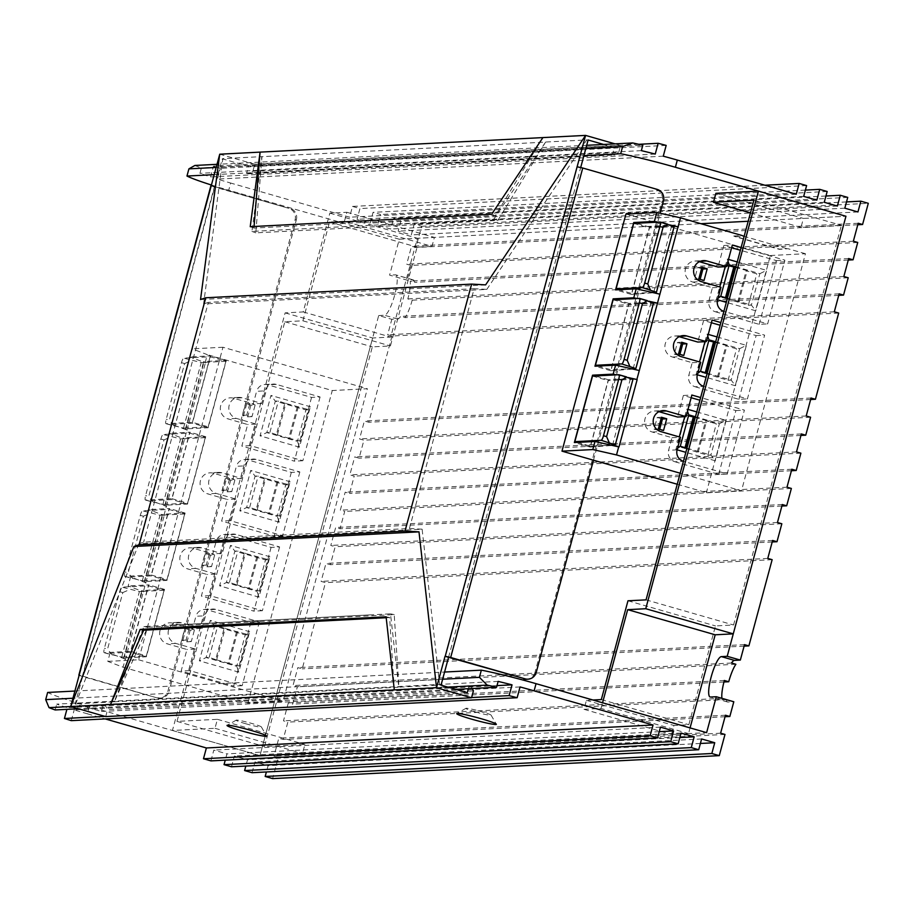 <?xml version="1.0" encoding="UTF-8"?>
<svg xmlns="http://www.w3.org/2000/svg" width="914" height="914" viewBox="0 0 914 914"><rect width="100%" height="100%" fill="white"/><g stroke="black" fill="none" stroke-linecap="round" stroke-linejoin="round"><path stroke-width="0.69" stroke-dasharray="4.57 3.43" d="M245.786 723.751A13.059 0.948 -164.9 0 0 261.358 726.927A13.059 0.948 -164.9 0 0 251.738 723.442A13.059 0.948 -164.9 0 0 236.212 720.141A13.059 0.948 -164.9 0 0 245.786 723.751M475.497 711.937A13.059 0.948 -164.9 0 0 491.069 715.114A13.059 0.948 -164.9 0 0 481.45 711.629A13.059 0.948 -164.9 0 0 465.923 708.327A13.059 0.948 -164.9 0 0 475.497 711.937M726.322 699.598A20.988 4.547 -74 0 0 727.624 702.021A20.988 4.547 -74 0 0 727.955 702.055L733.805 701.758M520.055 686.951L74.205 709.881A60.712 4.399 -164.9 0 0 87.447 713.823L89.389 706.636L259.953 755.615L378.693 315.547L391.82 319.317L397.67 319.02A20.988 4.547 -74 0 0 400.663 316.381L405.039 317.638A20.988 4.547 -74 0 0 412.191 300.18L407.815 298.924A20.988 4.547 -74 0 0 410.226 281.089L414.602 282.346A20.988 4.547 -74 0 0 413.288 279.901A20.988 4.547 -74 0 0 412.957 279.867L407.107 280.164L389.604 275.137L399.292 239.217L228.728 190.226L230.659 183.04A60.712 4.399 15.1 0 1 217.418 179.098L220.32 168.325A60.712 4.399 15.1 0 1 213.465 166.154L210.551 176.939A60.712 4.399 15.1 0 1 199.938 173.329L201.388 167.948L642.816 145.246M838.686 313.056L392.026 336.021L387.65 334.764L391.82 319.317M392.026 336.021L368.765 422.245L364.389 420.988L359.545 438.949L363.921 440.205L359.076 458.165L354.701 456.909L349.856 474.869L354.232 476.125L349.548 493.457L345.172 492.2L340.328 510.161L344.704 511.417L340.031 528.76L335.655 527.504L330.811 545.464L335.187 546.721L330.331 564.681L325.955 563.424L321.111 581.384L325.487 582.641L302.226 668.854L297.85 667.597L293.006 685.569L297.381 686.825L292.697 704.157L288.321 702.9L283.477 720.86L287.853 722.117L283.18 739.449L278.804 738.192L273.96 756.152L278.336 757.409L272.612 778.602M252.047 772.696L254.96 761.922L268.088 765.692L266.385 771.964M231.482 766.789L234.384 756.015L247.511 759.785L245.82 766.058M210.917 760.882L213.819 750.108L226.946 753.879L225.255 760.151M87.447 713.823L105.179 718.907M857.732 242.473L411.083 265.437L407.107 280.164M764.869 185.222L352.507 206.427L349.594 217.201L230.659 183.04M352.507 206.427L359.945 208.563L357.031 219.337L370.159 223.107L373.072 212.334L380.51 214.47L377.608 225.244L390.735 229.014L393.637 218.229L401.075 220.365L398.173 231.151L411.3 234.921L414.202 224.136L421.64 226.272L415.927 247.477L411.551 246.22L406.707 264.18L411.083 265.437M666.169 145.406L220.32 168.325M638.715 144.298L213.465 166.154M806.605 185.588L359.945 208.563M805.383 190.101L373.072 212.334M827.17 191.494L380.51 214.47M825.948 196.007L393.637 218.229M847.735 197.401L401.075 220.365M724.985 734.445L278.336 757.409M810.638 399.521L368.765 422.245M725.053 716.725L283.18 739.449M726.31 699.576L287.853 722.117M781.836 523.756L335.187 546.721M772.216 541.956L330.331 564.681M848.272 260.044L414.602 282.346M838.755 295.348L405.039 317.638M848.215 277.765L412.191 300.18M735.873 664.272L297.381 686.825M723.945 681.981L292.697 704.157M810.581 417.241L363.921 440.205M800.95 435.441L359.076 458.165M744.099 646.141L302.226 668.854M772.147 559.676L325.487 582.641M800.881 453.161L354.232 476.125M791.433 470.744L349.548 493.457M781.904 506.036L340.031 528.76M791.364 488.453L344.704 511.417M471.613 697.553L105.064 716.393M585.84 148.456L216.161 167.456M214.219 174.643L583.909 155.643M846.513 201.914L414.202 224.136M421.64 226.272L868.3 203.308M857.8 224.753L415.927 247.477M74.891 691.053L444.57 672.041M442.627 679.228L72.949 698.239M89.389 706.636A60.712 4.399 15.1 0 1 47.642 692.446M344.452 221.257L346.874 212.277L329.851 213.145L303.197 311.937L285.122 312.874L172.438 730.48L214.984 728.298L217.406 719.318L176.996 721.397L284.825 321.739L302.9 320.814L329.554 222.022L344.452 221.257L431.968 246.392L434.39 237.412L417.367 238.28L390.712 337.072L372.638 337.997L259.953 755.615L706.613 732.651M399.292 239.217L700.924 223.702M748.2 221.268L845.953 216.252L803.406 218.435L800.984 227.415L841.406 225.335L733.565 624.993L715.491 625.919L688.836 724.711L673.938 725.476L671.516 734.456L688.539 733.576L690.07 727.898M378.693 315.547L384.543 315.25A20.988 4.547 -74 0 0 394.574 295.542A20.988 4.547 -74 0 0 395.785 274.874A20.988 4.547 -74 0 0 395.454 274.84L389.604 275.137M211.42 185.016A60.712 4.399 -164.9 0 0 228.728 190.226M844.822 208.186L398.173 231.151M857.949 211.957L411.3 234.921M786.988 487.196L340.328 510.161M791.832 469.236L345.172 492.2M796.505 451.904L349.856 474.869M801.361 433.944L354.701 456.909M767.771 558.42L321.111 581.384M772.616 540.46L325.955 563.424M806.205 415.984L359.545 438.949M811.049 398.024L364.389 420.988M660.479 727.144L213.819 750.108M659.268 731.657L226.946 753.879M681.044 733.051L234.384 756.015M679.833 737.564L247.511 759.785M71.292 720.655L74.205 709.881M701.609 738.958L254.96 761.922M700.398 743.47L268.088 765.692M824.257 202.28L377.608 225.244M837.384 206.05L390.735 229.014M803.692 196.373L357.031 219.337M816.819 200.143L370.159 223.107M663.267 156.18L217.418 179.098M796.254 194.236L349.594 217.201M641.354 150.639L199.938 173.329M655.247 154.066L210.551 176.939M731.497 663.016L293.006 685.569M744.51 644.633L297.85 667.597M843.839 276.508L407.815 298.924M848.683 258.548L410.226 281.089M853.356 241.216L406.707 264.18M858.2 223.256L411.551 246.22M777.46 522.5L330.811 545.464M782.304 504.539L335.655 527.504M721.934 698.319L283.477 720.86M724.345 680.484L288.321 702.9M839.155 293.84L400.663 316.381M834.311 311.8L387.65 334.764M498.141 681.41L56.725 704.111A60.712 4.399 -164.9 0 0 67.339 707.71L66.905 709.344M497.01 685.614L67.339 707.71M455.686 689.35L78.421 708.75M55.148 709.95L56.725 704.111M720.609 733.188L273.96 756.152M725.465 715.228L278.804 738.192M586.685 145.315L217.006 164.326M447.917 687.122L70.709 706.511M194.865 165.468A60.712 4.399 -164.9 0 0 201.388 167.948M448.546 657.303L580.619 167.833L577.088 166.828M657.132 189.381L580.71 167.468M614.231 154.992L618.698 152.41L252.87 171.215L248.402 173.809L614.231 154.992L612.483 154.489L614.357 147.531L603.617 144.446M252.87 171.215L254.743 164.257L620.583 145.452L618.698 152.41M620.583 145.452L615.053 143.864M472.15 688.505L470.893 686.22L105.064 705.025L107.589 709.63L473.429 690.813M468.345 688.699L469.145 685.717L470.893 686.22M469.145 685.717L103.316 704.523L101.431 711.48L75.199 703.951L82.717 676.109L79.187 675.103M103.316 704.523L105.064 705.025M105.716 716.587L107.589 709.63M211.26 185.633L214.779 186.65L222.296 158.808L248.528 166.337L246.643 173.306L248.402 173.809M254.743 164.257L219.737 154.203M365.394 617.601L368.89 618.607M485.631 284.871L200.532 299.529M394.311 689.899L389.615 617.544L386.188 617.715M254.069 226.489L253.943 228.066L495.354 215.647L542.916 137.591M491.629 214.276L495.354 215.647M250.23 226.683L253.943 228.066M386.085 616.801L389.615 617.544M422.119 529.195L409.426 528.498L143.647 542.162L138.894 543.75L422.119 529.195L439.668 685.066L398.767 687.168L390.507 613.842L170.804 625.107L143.921 626.513L114.193 701.803L75.199 703.951M138.894 543.75L75.713 703.78M370.307 614.871L171.078 625.187M409.426 528.498L474.126 288.71L486.819 289.395L203.605 303.962L222.799 158.636L261.815 156.625L251.933 231.413L493.994 218.972L545.589 142.093L261.964 156.671L255.817 232.853L497.879 220.411L545.589 142.093M486.819 289.395L586.765 139.922L545.429 142.047M101.431 711.48L467.271 692.675M114.193 701.803L398.927 687.214L394.22 614.608L147.622 627.29L114.341 701.849M439.668 685.066L441.039 685.146M614.357 147.531L248.528 166.337M586.765 139.922L588.125 140.002M474.126 288.71L208.346 302.374L143.647 542.162M203.605 303.962L208.346 302.374M156.682 697.782L82.717 676.109L214.779 186.65L288.744 208.323A9.323 9.083 -92.9 0 1 295.073 219.817L167.856 691.315A9.323 9.083 -92.9 0 1 156.682 697.782L82.294 676.417L214.356 186.959L288.744 208.323M251.933 231.413L255.817 232.853M493.994 218.972L497.879 220.411M390.507 613.842L394.22 614.608M143.921 626.513L147.622 627.29M612.483 154.489L246.643 173.306M157.951 697.713A9.323 9.083 87.1 0 0 169.124 691.247L167.856 691.315M295.073 219.817L296.353 219.748L169.124 691.247M296.353 219.748A9.323 9.083 87.1 0 0 290.024 208.255M214.356 186.959L211.008 185.793M79.118 675.355L82.294 676.417M536.244 672.373L534.964 672.441L662.182 200.943L663.461 200.874M593.483 460.199L660.125 213.225M655.852 189.449A9.323 9.083 -92.9 0 1 662.182 200.943M534.964 672.441A9.323 9.083 -92.9 0 1 526.692 679.239M653.75 292.354L671.436 226.798L649.466 227.929L631.78 293.485L652.208 292.434M674.144 226.649L671.436 226.798L671.676 225.895L649.5 227.038L631.323 294.388L653.636 292.754M633.151 368.696L650.837 303.128L628.866 304.259L611.18 369.827L631.62 368.776M653.544 302.991L650.837 303.128L651.088 302.237L628.901 303.379L610.723 370.73L633.036 369.096M612.551 445.027L630.237 379.47L608.267 380.601L590.581 446.158L611.02 445.107M632.945 379.333L630.237 379.47L630.489 378.567L608.301 379.71L590.124 447.072L612.449 445.438M669.459 224.867L657.566 222.171M648.86 301.209L636.967 298.512M726.47 297.941L726.299 298.581L748.315 305.265L751.388 305.105L759.865 273.663L735.919 266.785M726.299 298.581L717.684 296.467L720.758 296.307M727.441 298.227L751.388 305.105L755.729 310.783L726.322 302.34M738.706 302.146L747.195 270.704L746.132 270.761L756.792 273.823L759.865 273.663L766.64 270.373L755.729 310.783M728.984 265.837L726.162 265.026L729.235 264.866M747.195 270.704L735.747 267.425M737.644 302.191L746.132 270.761M748.315 305.265L756.792 273.823M725.499 297.667L725.236 298.627M726.162 265.026L717.684 296.467M706.236 372.935L706.065 373.563L717.41 377.185L728.081 380.247L731.154 380.087L739.632 348.657L715.685 341.779M706.065 373.563L697.451 371.45L700.524 371.301M707.208 373.209L731.154 380.087L735.496 385.777L706.088 377.333M718.473 377.128L726.961 345.698L725.899 345.755L736.558 348.817L739.632 348.657L746.407 345.366L735.496 385.777M708.738 340.831L705.928 340.019L709.001 339.859M726.961 345.698L715.513 342.407M717.41 377.185L725.899 345.755M728.081 380.247L736.558 348.817M705.265 372.661L705.002 373.62M705.928 340.019L697.451 371.45M686.003 447.929L685.831 448.557L697.176 452.179L707.847 455.241L710.921 455.081L719.398 423.65L695.451 416.773M685.831 448.557L677.217 446.443L680.29 446.283M686.974 448.203L710.921 455.081L715.262 460.77L685.854 452.327M698.239 452.122L706.728 420.691L705.654 420.748L716.325 423.81L719.398 423.65L726.173 420.36L715.262 460.77M688.505 415.824L685.694 415.013L688.768 414.853M706.728 420.691L695.28 417.401M697.176 452.179L705.654 420.748M707.847 455.241L716.325 423.81M685.032 447.643L684.769 448.614M685.694 415.013L677.217 446.443M677.24 484.249L706.385 492.623L741.483 490.818L680.222 473.224M625.953 214.059L770.353 255.532L706.385 492.623M770.353 255.532L805.451 253.726L741.483 490.818M658.891 411.677L657.863 411.38A10.728 10.442 87.1 0 0 644.701 420.52A10.728 10.442 87.1 0 0 652.299 432.036L671.984 437.692L668.591 450.271A9.323 9.083 87.1 0 0 674.92 461.764L683.432 461.33L727.19 473.898L744.396 410.123L700.638 397.556M679.136 336.683L678.097 336.398A10.728 10.442 87.1 0 0 664.935 345.526A10.728 10.442 87.1 0 0 672.533 357.054L692.218 362.709L688.825 375.277A9.323 9.083 87.1 0 0 695.154 386.771L703.666 386.336L747.424 398.904L764.63 335.141L720.872 322.573M699.37 261.701L698.33 261.404A10.728 10.442 87.1 0 0 685.169 270.533A10.728 10.442 87.1 0 0 692.766 282.06L712.452 287.716L709.058 300.283A9.323 9.083 87.1 0 0 715.388 311.777L723.899 311.343L767.657 323.91L784.863 260.147L741.105 247.58M805.451 253.726L787.948 248.699L779.436 249.134L733.736 236.006A9.323 9.083 87.1 0 0 735.621 236.795L779.379 249.362L787.948 248.699M735.621 236.795L744.133 236.349L787.891 248.916M628.261 377.539L616.367 374.854M715.388 311.777L759.146 324.344L767.657 323.91M712.452 287.716L720.963 287.282M731.634 247.74L723.842 245.5L718.027 267.059M723.842 245.5L732.354 245.066M759.146 324.344L776.352 260.581L740.386 250.253M776.352 260.581L784.863 260.147M725.202 266.694L727.258 259.062L728.481 259.416M737.232 261.93L766.64 270.373M709.058 300.283L717.57 299.849L716.348 299.472L719.741 286.927M695.154 386.771L738.912 399.338L747.424 398.904M692.218 362.709L700.73 362.264M711.389 322.733L703.609 320.494L697.793 342.053M703.609 320.494L712.12 320.06M738.912 399.338L756.118 335.575L720.141 325.247M756.118 335.575L764.63 335.141M697.336 374.82L696.114 374.466L699.507 361.921M704.968 341.676L707.025 334.056L708.247 334.41M716.999 336.923L746.407 345.366M674.92 461.764L718.678 474.332L727.19 473.898M671.984 437.692L680.496 437.258M691.155 397.716L683.375 395.488L677.56 417.035M683.375 395.488L691.887 395.042M718.678 474.332L735.884 410.569L699.907 400.229M735.884 410.569L744.396 410.123M677.103 449.814L675.88 449.459L679.273 436.903M684.735 416.67L686.791 409.049L688.014 409.392M696.765 411.906L726.173 420.36M733.736 236.006L742.248 235.572M661.108 418.589L657.212 417.481L654.07 429.146L659.314 430.654L663.564 430.437M654.07 429.146L658.32 428.929M657.212 417.481L661.473 417.252M659.314 430.654L659.679 429.317M681.341 343.607L677.445 342.487L674.304 354.164L679.548 355.672L683.809 355.455M674.304 354.164L678.554 353.947M677.445 342.487L681.707 342.27M679.548 355.672L679.913 354.335M701.575 268.613L697.679 267.494L694.537 279.17L699.781 280.678L704.043 280.461M694.537 279.17L698.787 278.953M697.679 267.494L701.941 267.276M699.781 280.678L700.147 279.341M696.114 374.466L697.748 373.289M707.025 334.056L707.756 336.215M727.258 259.062L727.99 261.221M717.981 298.295L716.348 299.472M675.88 449.459L677.514 448.283M686.791 409.049L687.522 411.197M631.323 294.388L615.568 289.864M649.5 227.038L636.361 223.267M660.182 294.262A18.657 1.348 -164.9 0 0 653.51 293.257M610.723 370.73L594.968 366.206M628.901 303.379L615.762 299.598M639.583 370.593A18.657 1.348 -164.9 0 0 632.911 369.587M618.995 446.935A18.657 1.348 -164.9 0 0 612.311 445.929M590.124 447.072L574.369 442.547M608.301 379.71L595.163 375.94M577.442 442.387L590.581 446.158M592.523 376.077L608.267 380.601M598.042 366.046L611.18 369.827M613.111 299.735L628.866 304.259M618.641 289.715L631.78 293.485M633.71 223.404L649.466 227.929M164.086 590.307L142.104 591.438L124.418 656.995L146.389 655.864L164.086 590.307L148.331 585.783L121.95 587.142A4.661 1.005 -74 0 0 119.677 591.689L104.413 648.266A4.661 1.005 -74 0 0 104.185 652.687A4.661 1.005 -74 0 0 104.265 652.699L130.633 651.339L148.331 585.783M104.265 652.699L121.722 657.132L124.418 656.995L124.178 657.897L146.366 656.755L164.531 589.393L142.356 590.535L142.104 591.438L139.408 591.575L121.95 587.142M184.674 513.965L162.703 515.096L145.018 580.664L166.988 579.533L184.674 513.965L168.93 509.441L142.55 510.8A4.661 1.005 -74 0 0 140.276 515.347L125.012 571.924A4.661 1.005 -74 0 0 124.784 576.357A4.661 1.005 -74 0 0 124.864 576.357L151.233 575.009L168.93 509.441M124.864 576.357L142.321 580.801L145.018 580.664L144.778 581.555L166.965 580.413L185.131 513.062L162.955 514.205L162.703 515.096L160.007 515.233L142.55 510.8M205.273 437.635L183.303 438.766L165.617 504.322L187.587 503.191L205.273 437.635L189.529 433.11L163.149 434.458A4.661 1.005 -74 0 0 160.875 439.006L145.612 495.582A4.661 1.005 -74 0 0 145.383 500.015A4.661 1.005 -74 0 0 145.463 500.027L171.832 498.667L189.529 433.11M145.463 500.027L162.909 504.459L165.617 504.322L165.377 505.225L187.553 504.082L205.73 436.721L183.543 437.863L183.303 438.766L180.606 438.903L163.149 434.458M225.872 361.293L203.902 362.424L186.216 427.981L208.186 426.849L225.872 361.293L210.117 356.768L183.748 358.128A4.661 1.005 -74 0 0 181.475 362.675L166.211 419.252A4.661 1.005 -74 0 0 165.982 423.673A4.661 1.005 -74 0 0 166.062 423.685L192.431 422.325L208.186 426.849M166.062 423.685L183.508 428.118L186.216 427.981L185.976 428.883L208.152 427.741L226.329 360.379L204.142 361.521L203.902 362.424L201.206 362.561L183.748 358.128M125.161 659.097L109.977 653.293L107.795 661.37L122.979 667.174L125.458 659.177L145.76 582.755L130.576 576.951L128.154 585.931L143.338 591.735M163.937 515.393L166.359 506.413L151.176 500.621L148.754 509.601L164.234 515.485A18.657 1.348 15.1 0 1 162.441 514.365A18.657 1.348 15.1 0 1 162.955 514.205M205.136 362.721L207.307 354.643L192.123 348.84L189.941 356.917L205.422 362.801A18.657 1.348 15.1 0 1 203.639 361.693A18.657 1.348 15.1 0 1 204.142 361.521M236.589 631.734L228.1 663.164L215.693 659.6L224.181 628.169L248.322 634.739L245.249 634.899L236.76 666.329L206.13 657.532L214.619 626.101L245.249 634.899L249.648 631.723L210.266 620.412L199.366 660.833L238.748 672.144L249.648 631.723M224.181 628.169L217.692 625.941L214.619 626.101L210.266 620.412M228.1 663.164L239.834 666.169L236.76 666.329L238.748 672.144M215.693 659.6L209.203 657.372L206.13 657.532L199.366 660.833M237.651 631.677L229.163 663.107M248.322 634.739L239.834 666.169M216.755 659.542L225.244 628.112M209.203 657.372L217.692 625.941M256.823 556.74L248.334 588.17L235.926 584.606L244.415 553.176L268.556 559.745L265.483 559.905L256.994 591.335L226.364 582.538L234.852 551.108L265.483 559.905L269.881 556.729L230.499 545.429L219.6 585.84L258.982 597.15L269.881 556.729M244.415 553.176L237.926 550.948L234.852 551.108L230.499 545.429M248.334 588.17L260.067 591.187L256.994 591.335L258.982 597.15M235.926 584.606L229.437 582.389L226.364 582.538L219.6 585.84M257.885 556.683L249.396 588.113M268.556 559.745L260.067 591.187M236.989 584.56L245.478 553.119M229.437 582.389L237.926 550.948M277.056 481.747L268.567 513.177L256.16 509.624L264.649 478.182L288.79 484.763L285.716 484.911L277.228 516.353L246.597 507.556L255.086 476.114L285.716 484.911L290.115 481.747L250.733 470.436L239.834 510.846L279.216 522.157L290.115 481.747M264.649 478.182L258.159 475.966L255.086 476.114L250.733 470.436M268.567 513.177L280.301 516.193L277.228 516.353L279.216 522.157M256.16 509.624L249.671 507.396L246.597 507.556L239.834 510.846M278.119 481.689L269.63 513.131M288.79 484.763L280.301 516.193M257.234 509.566L265.711 478.136M249.671 507.396L258.159 475.966M297.29 406.753L288.801 438.194L276.394 434.63L284.882 403.2L309.023 409.769L305.95 409.929L297.461 441.359L266.831 432.562L275.32 401.132L305.95 409.929L310.349 406.753L270.967 395.442L260.067 435.852L299.449 447.163L310.349 406.753M284.882 403.2L278.393 400.972L275.32 401.132L270.967 395.442M288.801 438.194L300.535 441.199L297.461 441.359L299.449 447.163M276.394 434.63L269.904 432.402L266.831 432.562L260.067 435.852M298.352 406.707L289.875 438.137M309.023 409.769L300.535 441.199M277.468 434.573L285.945 403.143M269.904 432.402L278.393 400.972M107.795 661.37L138.642 659.794L222.97 347.251L367.371 388.724L332.273 390.529L207.307 354.643M222.97 347.251L192.123 348.84M122.979 667.174L247.945 703.06L283.043 701.255L367.371 388.724M138.642 659.794L283.043 701.255M166.359 506.413L186.959 430.083L171.775 424.279L192.397 423.216L210.574 355.854L189.941 356.917M171.775 424.279L169.353 433.259L184.537 439.063M151.176 500.621L171.809 499.558L189.975 432.196L169.353 433.259M130.576 576.951L151.21 575.889L169.387 508.538L148.754 509.601M109.977 653.293L130.611 652.23L148.788 584.869L128.154 585.931M247.945 703.06L332.273 390.529M145.76 582.755L164.234 515.485M186.959 430.083L205.422 362.801M311.56 397.396L294.354 461.159L241.844 446.089L247.66 424.53L227.974 418.875A10.728 10.442 -92.9 0 1 230.202 397.83A10.728 10.442 -92.9 0 1 233.538 398.218L253.235 403.874L256.628 391.295L265.14 390.861A9.323 9.083 -92.9 0 1 276.314 384.394L320.071 396.962L311.56 397.396L267.802 384.828A9.323 9.083 87.1 0 0 256.628 391.295M291.326 472.389L274.12 536.152L221.611 521.071L227.426 499.524L207.741 493.868A10.728 10.442 -92.9 0 1 209.969 472.824A10.728 10.442 -92.9 0 1 213.305 473.212L233.001 478.867L236.395 466.289L244.895 465.854A9.323 9.083 -92.9 0 1 256.08 459.388L299.838 471.955L291.326 472.389L247.568 459.822A9.323 9.083 87.1 0 0 236.395 466.289M271.092 547.383L253.886 611.146L201.377 596.065L207.192 574.506L187.507 568.862A10.728 10.442 -92.9 0 1 189.735 547.817A10.728 10.442 -92.9 0 1 193.071 548.206L212.768 553.85L216.161 541.282L224.661 540.848A9.323 9.083 -92.9 0 1 235.846 534.382L279.604 546.949L271.092 547.383L227.335 534.816A9.323 9.083 87.1 0 0 216.161 541.282M250.859 622.377L233.653 686.14L181.143 671.059L186.959 649.5L167.262 643.844A10.728 10.442 -92.9 0 1 169.501 622.811A10.728 10.442 -92.9 0 1 172.837 623.188L192.534 628.843L195.927 616.276L204.428 615.83A9.323 9.083 -92.9 0 1 215.613 609.364L259.37 621.931L250.859 622.377L207.101 609.809A9.323 9.083 87.1 0 0 195.927 616.276M259.37 621.931L242.164 685.694L189.655 670.625L195.47 649.066L175.774 643.41A10.728 10.442 -92.9 0 1 178.013 622.365A10.728 10.442 -92.9 0 1 181.349 622.754L201.034 628.409L204.428 615.83M201.034 628.409L192.534 628.843M195.47 649.066L186.959 649.5M189.655 670.625L181.143 671.059M242.164 685.694L233.653 686.14M190.203 630.134L187.05 641.811L181.795 640.303L184.948 628.626L190.203 630.134L194.453 629.917L191.3 641.594L186.056 640.086L189.209 628.409L194.453 629.917M279.604 546.949L262.398 610.712L209.889 595.631L215.704 574.072L196.007 568.417A10.728 10.442 -92.9 0 1 198.247 547.383A10.728 10.442 -92.9 0 1 201.583 547.76L221.279 553.416L224.661 540.848M221.279 553.416L212.768 553.85M215.704 574.072L207.192 574.506M209.889 595.631L201.377 596.065M262.398 610.712L253.886 611.146M210.437 555.141L207.284 566.817L202.04 565.309L205.182 553.633L210.437 555.141L214.687 554.924L211.534 566.6L206.29 565.092L209.443 553.416L214.687 554.924M299.838 471.955L282.632 535.718L230.122 520.637L235.938 499.078L216.241 493.423A10.728 10.442 -92.9 0 1 218.48 472.389A10.728 10.442 -92.9 0 1 221.816 472.767L241.513 478.422L244.895 465.854M241.513 478.422L233.001 478.867M235.938 499.078L227.426 499.524M230.122 520.637L221.611 521.071M282.632 535.718L274.12 536.152M230.671 480.147L227.517 491.823L222.273 490.315L225.415 478.65L230.671 480.147L234.921 479.93L231.779 491.606L226.523 490.098L229.677 478.422L234.921 479.93M320.071 396.962L302.865 460.725L250.356 445.644L256.171 424.096L236.475 418.441A10.728 10.442 -92.9 0 1 238.714 397.396A10.728 10.442 -92.9 0 1 242.05 397.784L261.747 403.44L265.14 390.861M261.747 403.44L253.235 403.874M256.171 424.096L247.66 424.53M250.356 445.644L241.844 446.089M302.865 460.725L294.354 461.159M250.904 405.165L247.751 416.841L242.507 415.333L245.649 403.657L250.904 405.165L255.155 404.948L252.013 416.613L246.757 415.105L249.91 403.44L255.155 404.948M249.91 403.44L245.649 403.657M246.757 415.105L242.507 415.333M252.013 416.613L247.751 416.841M229.677 478.422L225.415 478.65M226.523 490.098L222.273 490.315M231.779 491.606L227.517 491.823M209.443 553.416L205.182 553.633M206.29 565.092L202.04 565.309M211.534 566.6L207.284 566.817M189.209 628.409L184.948 628.626M186.056 640.086L181.795 640.303M191.3 641.594L187.05 641.811M164.531 589.393L148.788 584.869M146.366 656.755L130.611 652.23M124.178 657.897A18.657 1.348 -164.9 0 0 123.676 658.069A18.657 1.348 -164.9 0 0 125.458 659.177M143.635 591.815A18.657 1.348 15.1 0 1 141.841 590.707A18.657 1.348 15.1 0 1 142.356 590.535M185.131 513.062L169.387 508.538M166.965 580.413L151.21 575.889M144.778 581.555A18.657 1.348 -164.9 0 0 144.275 581.727A18.657 1.348 -164.9 0 0 146.057 582.835M205.73 436.721L189.975 432.196M187.553 504.082L171.809 499.558M165.377 505.225A18.657 1.348 -164.9 0 0 164.863 505.385A18.657 1.348 -164.9 0 0 166.656 506.505M184.822 439.143A18.657 1.348 15.1 0 1 183.04 438.034A18.657 1.348 15.1 0 1 183.543 437.863M226.329 360.379L210.574 355.854M208.152 427.741L192.397 423.216M185.976 428.883A18.657 1.348 -164.9 0 0 185.462 429.043A18.657 1.348 -164.9 0 0 187.244 430.163M183.508 428.118L201.206 362.561M181.475 362.675L184.594 363.566L169.319 420.143L166.211 419.252M192.431 422.325L210.117 356.768M171.832 498.667L187.587 503.191M160.875 439.006L163.994 439.908L148.731 496.485L145.612 495.582M162.909 504.459L180.606 438.903M151.233 575.009L166.988 579.533M140.276 515.347L143.395 516.239L128.131 572.827L125.012 571.924M142.321 580.801L160.007 515.233M130.633 651.339L146.389 655.864M119.677 591.689L122.796 592.58L107.532 649.157L104.413 648.266M121.722 657.132L139.408 591.575M112.239 654.995L107.532 649.157M122.796 592.58L129.937 589.427M132.838 578.653L128.131 572.827M143.395 516.239L150.524 513.097M153.438 502.312L148.731 496.485M163.994 439.908L171.124 436.755M174.037 425.981L169.319 420.143M184.594 363.566L191.723 360.413M346.874 212.277L434.39 237.412M329.851 213.145L417.367 238.28M303.197 311.937L390.712 337.072M285.122 312.874L372.638 337.997M172.438 730.48L259.953 755.615L302.5 753.433L304.922 744.453L264.512 746.532L372.341 346.874L390.415 345.949L417.081 247.157L431.968 246.392M214.984 728.298L302.5 753.433M217.406 719.318L304.922 744.453M176.996 721.397L264.512 746.532M284.825 321.739L372.341 346.874M302.9 320.814L390.415 345.949M329.554 222.022L417.081 247.157M592.946 700.01L586.422 700.341L584 709.321L671.516 734.456M586.422 700.341L673.938 725.476M584 709.321L601.024 708.453L688.539 733.576M601.024 708.453L602.554 702.763M715.891 193.3L803.406 218.435M750.463 212.905L800.984 227.415M753.879 200.2L841.406 225.335M646.049 599.858L733.565 624.993M627.975 600.784L715.491 625.919M601.321 699.576L688.836 724.711M727.955 702.055L710.452 697.028M412.957 279.867L395.454 274.84M397.67 319.02L384.543 315.25M692.766 282.06L701.266 281.626M698.33 261.404L700.227 261.301M697.336 374.843L688.825 375.277M672.533 357.054L681.033 356.609M678.097 336.398L679.993 336.295M677.103 449.837L668.591 450.271M652.299 432.036L660.799 431.602M657.863 411.38L659.759 411.289M626.296 376.842L626.867 377.014M646.895 300.512L647.466 300.672M667.494 224.17L668.065 224.33M215.613 609.364L207.101 609.809M181.349 622.754L172.837 623.188M175.774 643.41L167.262 643.844M235.846 534.382L227.335 534.816M201.583 547.76L193.071 548.206M196.007 568.417L187.507 568.862M256.08 459.388L247.568 459.822M221.816 472.767L213.305 473.212M216.241 493.423L207.741 493.868M276.314 384.394L267.802 384.828M242.05 397.784L233.538 398.218M236.475 418.441L227.974 418.875M261.358 726.927L266.614 736.01M491.069 715.114L496.325 724.196M727.624 702.021L710.121 696.994M413.288 279.901L395.785 274.874M465.923 708.327L456.806 713.537M236.212 720.141L227.095 725.35M159.584 698.113L160.853 698.056M694.994 261.016L703.506 260.581M674.761 336.009L683.272 335.575M654.527 411.003L663.038 410.569M178.013 622.365L169.501 622.811M198.247 547.383L189.735 547.817M218.48 472.389L209.969 472.824M238.714 397.396L230.202 397.83M204.199 609.467L212.711 609.032M224.433 534.484L232.944 534.039M244.666 459.491L253.178 459.057M264.9 384.497L273.412 384.063M123.676 658.069L141.841 590.707M144.275 581.727L162.441 514.365M164.863 505.385L183.04 438.034M185.462 429.043L203.639 361.693M104.185 652.687L111.805 654.881M124.784 576.357L132.404 578.539M145.383 500.015L153.004 502.197M165.982 423.673L173.603 425.867"/><path stroke-width="1.37" d="M242.153 731.017A20.519 1.485 -164.9 0 0 266.614 736.01A20.519 1.485 -164.9 0 0 251.51 730.537A20.519 1.485 -164.9 0 0 227.095 725.35A20.519 1.485 -164.9 0 0 242.153 731.017M471.853 719.215A20.519 1.485 -164.9 0 0 496.325 724.196A20.519 1.485 -164.9 0 0 481.221 718.735A20.519 1.485 -164.9 0 0 456.806 713.537A20.519 1.485 -164.9 0 0 471.853 719.215M583.909 155.643L620.686 153.746L622.628 146.56L632.716 142.95A60.712 4.399 -164.9 0 1 642.816 145.246L641.354 150.639A60.712 4.399 15.1 0 1 655.247 154.066L658.149 143.292A60.712 4.399 15.1 0 1 666.169 145.406L663.267 156.18A60.712 4.399 15.1 0 1 677.32 160.076L796.254 194.236L799.167 183.451L806.605 185.588L803.692 196.373L816.819 200.143L819.732 189.358L827.17 191.494L824.257 202.28L837.384 206.05L840.297 195.265L847.735 197.401L844.822 208.186L857.949 211.957L860.862 201.171L868.3 203.308L862.576 224.513L858.2 223.256L853.356 241.216L857.732 242.473L853.059 259.805L848.683 258.548L843.839 276.508L848.215 277.765L843.531 295.096L839.155 293.84L834.311 311.8L838.686 313.056L815.425 399.281L811.049 398.024L806.205 415.984L810.581 417.241L805.737 435.201L801.361 433.944L796.505 451.904L800.881 453.161L796.208 470.493L791.832 469.236L786.988 487.196L791.364 488.453L786.68 505.796L782.304 504.539L777.46 522.5L781.836 523.756L776.991 541.716L772.616 540.46L767.771 558.42L772.147 559.676L748.886 645.89L744.51 644.633L740.34 660.079L734.49 660.388A20.988 4.547 -74 0 0 731.497 663.016L735.873 664.272A20.988 4.547 -74 0 0 728.721 681.741L724.345 680.484A20.988 4.547 -74 0 0 724.254 680.839A20.988 4.547 -74 0 0 721.934 698.319L726.31 699.576A20.988 4.547 -74 0 0 726.322 699.598M740.34 660.079L727.213 656.309L721.363 656.618A20.988 4.547 -74 0 0 711.126 677.068A20.988 4.547 -74 0 0 710.121 696.994A20.988 4.547 -74 0 0 710.452 697.028L716.302 696.731L733.805 701.758L729.84 716.485L725.465 715.228L720.609 733.188L724.985 734.445L719.272 755.638L711.835 753.502L714.737 742.728L701.609 738.958L698.707 749.731L691.27 747.595L694.172 736.821L681.044 733.051L678.142 743.825L670.693 741.688L673.607 730.914L660.479 727.144L657.566 737.918L650.128 735.781L653.042 725.008L534.107 690.847A60.712 4.399 -164.9 0 0 520.055 686.951L517.141 697.725L71.292 720.655A60.712 4.399 -164.9 0 1 64.437 718.484L105.064 716.393M719.272 755.638L272.612 778.602L265.174 776.466L266.385 771.964M698.707 749.731L252.047 772.696L244.609 770.559L245.82 766.058M678.142 743.825L231.482 766.789L224.044 764.652L225.255 760.151M657.566 737.918L210.917 760.882L203.479 758.746L206.381 747.972L105.179 718.907M444.57 672.041L481.347 670.156A60.712 4.399 15.1 0 1 536.05 683.672L706.613 732.651L716.302 696.731M727.213 656.309L845.953 216.252L675.377 167.262A60.712 4.399 -164.9 0 0 620.686 153.746M658.149 143.292L638.715 144.298M799.167 183.451L764.869 185.222M819.732 189.358L805.383 190.101M840.297 195.265L825.948 196.007M815.425 399.281L810.638 399.521M729.84 716.485L725.053 716.725M776.991 541.716L772.216 541.956M853.059 259.805L848.272 260.044M843.531 295.096L838.755 295.348M728.721 681.741L723.945 681.981M805.737 435.201L800.95 435.441M748.886 645.89L744.099 646.141M796.208 470.493L791.433 470.744M786.68 505.796L781.904 506.036M691.27 747.595L244.609 770.559M650.128 735.781L203.479 758.746M670.693 741.688L224.044 764.652M517.141 697.725A60.712 4.399 -164.9 0 0 509.121 695.623L471.613 697.553M622.628 146.56L585.84 148.456M216.161 167.456L188.912 168.862L186.97 176.048L214.219 174.643M860.862 201.171L846.513 201.914M862.576 224.513L857.8 224.753M711.835 753.502L265.174 776.466M72.949 698.239L45.7 699.633L47.642 692.446L74.891 691.053M447.917 687.122L487.162 685.1L479.416 677.331L442.627 679.228M479.416 677.331L481.347 670.156M700.924 223.702L748.2 221.268M186.97 176.048A60.712 4.399 -164.9 0 0 211.42 185.016M673.607 730.914L659.268 731.657M694.172 736.821L679.833 737.564M653.042 725.008L206.381 747.972M714.737 742.728L700.398 743.47M509.121 695.623L512.034 684.849L497.01 685.614M512.034 684.849A60.712 4.399 -164.9 0 0 498.141 681.41L496.565 687.248L455.686 689.35M78.421 708.75L55.148 709.95A60.712 4.399 15.1 0 1 49.025 707.63L45.7 699.633M66.905 709.344L64.437 718.484M632.716 142.95L586.685 145.315M217.006 164.326L194.865 165.468L188.912 168.862M472.15 688.505L473.429 690.813L471.544 697.782L105.716 716.587L70.709 706.533L49.025 707.63M487.162 685.1A60.712 4.399 15.1 0 1 496.565 687.248M580.71 167.468L588.125 140.002L603.617 144.446M615.053 143.864L585.577 135.398L260.079 152.124L250.23 226.683L491.629 214.276L542.916 137.591M660.125 213.225L663.461 200.874A9.323 9.083 87.1 0 0 657.132 189.381L582.744 168.016L450.671 657.486L445.232 656.275L585.577 135.398L485.631 284.871L471.635 284.105L205.776 297.77L139.134 544.755L133.901 546.503L70.709 706.533L219.737 154.203L200.532 299.529L205.776 297.77M471.544 697.782L436.538 687.728L445.027 656.286L525.07 678.839A9.323 9.083 87.1 0 0 536.244 672.373L593.483 460.199M448.546 657.303L441.039 685.146L467.271 692.675L468.345 688.699M133.901 546.503L418.989 531.845L436.538 687.728L394.311 689.899L386.085 616.801L167.582 627.769L140.139 629.449L110.514 704.488L70.709 706.533M365.349 617.875L368.89 618.607L143.681 630.192L110.514 704.488L394.311 689.899M167.548 628.044L171.089 628.775L167.582 627.769M254.069 226.489L260.079 152.124L219.737 154.203M418.989 531.845L405.005 531.08L139.134 544.755M405.005 531.08L471.635 284.105M386.188 617.715L368.89 618.607M577.088 166.828L445.232 656.275M140.139 629.449L143.681 630.192M211.043 185.645L79.187 675.103M450.671 657.486L525.07 678.839M577.305 166.816L582.744 168.016M527.972 679.182L526.692 679.239A9.323 9.083 -92.9 0 1 523.791 678.908M652.208 292.434L656.446 292.217L642.393 287.602A4.661 1.005 -74 0 0 644.667 283.054L659.942 226.478A4.661 1.005 -74 0 0 660.159 222.056A4.661 1.005 -74 0 0 660.091 222.045L633.71 223.404L616.025 288.961L618.641 289.715M631.62 368.776L635.847 368.559L621.794 363.943A4.661 1.005 -74 0 0 624.079 359.396L639.343 302.82A4.661 1.005 -74 0 0 639.56 298.387A4.661 1.005 -74 0 0 639.492 298.387L613.111 299.735L595.425 365.303L598.042 366.046M611.02 445.107L615.259 444.889L601.206 440.285A4.661 1.005 -74 0 0 603.48 435.738L618.744 379.15A4.661 1.005 -74 0 0 618.972 374.729A4.661 1.005 -74 0 0 618.892 374.717L592.523 376.077L574.826 441.633L601.206 440.285M657.566 222.171L654.378 221.451L656.8 212.471L680.496 217.829L678.062 226.821L669.459 224.867M636.967 298.512L633.779 297.793L636.201 288.813L659.897 294.171L657.474 303.151L648.86 301.209M618.698 446.843L616.516 454.932L592.82 449.562L595.003 441.485L618.995 446.935L637.161 379.573L628.261 377.539M735.919 266.785L729.235 264.866L720.758 296.307L727.441 298.227M735.747 267.425L728.984 265.837M733.725 267.196L725.499 297.667M715.685 341.779L709.001 339.859L700.524 371.301L707.208 373.209M715.513 342.407L708.738 340.831M713.491 342.19L705.265 372.661M695.451 416.773L688.768 414.853L680.29 446.283L686.974 448.203M695.28 417.401L688.505 415.824M693.258 417.184L685.032 447.643M680.222 473.224L616.516 454.932M656.8 212.471L625.953 214.059L561.984 451.15L592.82 449.562M561.984 451.15L677.24 484.249M616.367 374.854L613.18 374.123L592.546 375.186L574.369 442.547L595.003 441.485M613.18 374.123L615.602 365.143L639.297 370.513L636.875 379.493M633.779 297.793L613.145 298.855L594.968 366.206L615.602 365.143M654.378 221.451L633.745 222.513L615.568 289.864L636.201 288.813M683.432 461.33A9.323 9.083 -92.9 0 1 677.103 449.837L680.496 437.258L660.799 431.602A10.728 10.442 87.1 0 1 663.038 410.569A10.728 10.442 87.1 0 1 666.375 410.946L686.071 416.601L691.887 395.042L700.638 397.556M703.666 386.336A9.323 9.083 -92.9 0 1 697.336 374.843L700.73 362.264L681.033 356.609A10.728 10.442 87.1 0 1 683.272 335.575A10.728 10.442 87.1 0 1 686.608 335.952L706.305 341.608L712.12 320.06L720.872 322.573M723.899 311.343A9.323 9.083 -92.9 0 1 717.57 299.849L720.963 287.282L701.266 281.626A10.728 10.442 87.1 0 1 703.506 260.581A10.728 10.442 87.1 0 1 706.842 260.97L726.539 266.625L732.354 245.066L741.105 247.58M744.133 236.349A9.323 9.083 -92.9 0 1 742.248 235.572L680.496 217.829M678.062 226.821L659.897 294.171M657.474 303.151L639.297 370.513M726.539 266.625L718.027 267.059L699.37 261.701M740.386 250.253L731.634 247.74M728.481 259.416L737.232 261.93M726.322 302.34L717.57 299.826M719.741 286.927L725.202 266.694M704.043 280.461L707.185 268.785L701.941 267.276L698.787 278.953L704.043 280.461M706.305 341.608L697.793 342.053L679.136 336.683M720.141 325.247L711.389 322.733M699.507 361.921L704.968 341.676M708.247 334.41L716.999 336.923M706.088 377.333L697.336 374.82M683.809 355.455L686.951 343.778L681.707 342.27L678.554 353.947L683.809 355.455M686.071 416.601L677.56 417.035L658.891 411.677M699.907 400.229L691.155 397.716M679.273 436.903L684.735 416.67M688.014 409.392L696.765 411.906M685.854 452.327L677.103 449.814M663.564 430.437L666.717 418.761L661.473 417.252L658.32 428.929L663.564 430.437M659.679 429.317L662.467 418.989L661.108 418.589M662.467 418.989L666.717 418.761M679.913 354.335L682.701 343.995L681.341 343.607M682.701 343.995L686.951 343.778M700.147 279.341L702.935 269.002L701.575 268.613M702.935 269.002L707.185 268.785M697.748 373.289L700.524 371.301M707.756 336.215L709.001 339.859M727.99 261.221L729.235 264.866M720.758 296.307L717.981 298.295M677.514 448.283L680.29 446.283M687.522 411.197L688.768 414.853M694.32 417.127L686.003 447.929M714.554 342.133L706.236 372.935M734.787 267.139L726.47 297.941M636.361 223.267L633.745 222.513M672.156 225.895A18.657 1.348 15.1 0 1 678.359 226.9M615.762 299.598L613.145 298.855M651.556 302.237A18.657 1.348 15.1 0 1 657.76 303.242M595.163 375.94L592.546 375.186M630.957 378.579A18.657 1.348 15.1 0 1 637.161 379.573M618.972 374.729L632.945 379.333L615.259 444.889M574.826 441.633L577.442 442.387M603.48 435.738L606.599 436.629L621.863 380.053L618.744 379.15M595.425 365.303L621.794 363.943M624.079 359.396L627.187 360.287L642.462 303.711L639.343 302.82M639.56 298.387L653.544 302.991L635.847 368.559M616.025 288.961L642.393 287.602M644.667 283.054L647.786 283.957L663.061 227.369L659.942 226.478M660.159 222.056L674.144 226.649L656.446 292.217M667.78 224.238L663.061 227.369M647.786 283.957L650.38 289.898M647.181 300.58L642.462 303.711M627.187 360.287L629.78 366.228M626.581 376.911L621.863 380.053M606.599 436.629L609.181 442.57M690.07 727.898L715.194 634.796L733.268 633.859L845.953 216.252L758.437 191.117L715.891 193.3L713.468 202.28L750.463 212.905M602.554 702.763L627.678 609.661L715.194 634.796M627.678 609.661L645.752 608.724L733.268 633.859M645.752 608.724L758.437 191.117M713.468 202.28L753.879 200.2L646.049 599.858L627.975 600.784L601.321 699.576L592.946 700.01M534.107 690.847L536.05 683.672M675.377 167.262L677.32 160.076M734.49 660.388L721.363 656.618M700.227 261.301L706.842 260.97M679.993 336.295L686.608 335.952M659.759 411.289L666.375 410.946M619.041 374.763L626.296 376.842M639.629 298.421L646.895 300.512M660.228 222.079L667.494 224.17M78.855 675.149L210.917 185.691"/></g></svg>
